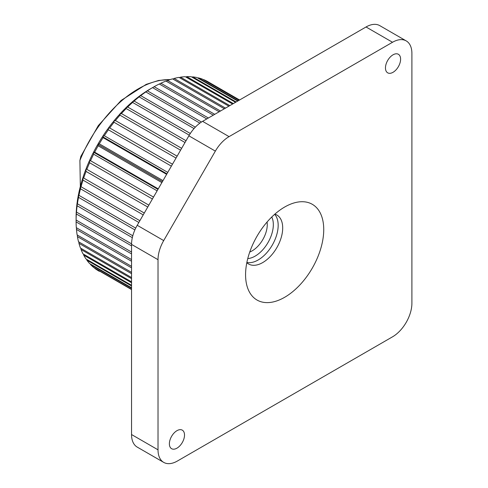 <?xml version="1.0" encoding="UTF-8"?>
<svg xmlns="http://www.w3.org/2000/svg" width="488" height="488" viewBox="0 0 488 488"><rect width="100%" height="100%" fill="white"/><g stroke="black" fill="none" stroke-linecap="round" stroke-linejoin="round"><path stroke-width="0.73" d="M406.223 40.907L379.743 25.62A27.42 15.829 -60 0 0 366.037 26.98L202.587 121.347L229.067 136.634L392.517 42.267A27.42 15.829 -60 0 1 406.223 40.907A27.42 15.829 -60 0 1 411.902 53.46L411.902 303.243A27.42 15.829 -60 0 1 392.517 336.83L177.406 461.02A27.42 15.829 -60 0 1 163.7 462.38A27.42 15.829 -60 0 1 158.02 449.826L158.02 259.695A27.42 15.829 -60 0 1 163.7 240.584L215.354 151.109A27.42 15.829 -60 0 1 229.067 136.634M163.7 462.38L137.219 447.093A27.42 15.829 -60 0 1 131.54 434.54L131.54 244.403A27.42 15.829 -60 0 1 137.219 225.291L188.874 135.816A27.42 15.829 -60 0 1 202.587 121.347M246.873 262.452A28.28 16.324 120 0 0 267.497 251.924A28.28 16.324 120 0 0 278.172 225.334A28.28 16.324 120 0 0 274.671 214.305M169.379 443.799A10.712 6.185 120 0 0 171.593 448.698A10.712 6.185 120 0 0 179.846 445.831A10.712 6.185 120 0 0 184.519 435.052A10.712 6.185 120 0 0 182.305 430.154A10.712 6.185 120 0 0 174.051 433.021A10.712 6.185 120 0 0 169.379 443.799M385.459 67.93A10.712 6.185 120 0 0 387.679 72.828A10.712 6.185 120 0 0 395.933 69.961A10.712 6.185 120 0 0 400.605 59.182A10.712 6.185 120 0 0 398.391 54.284A10.712 6.185 120 0 0 390.138 57.151A10.712 6.185 120 0 0 385.459 67.93M323.739 229.604A55.272 31.909 120 0 0 289.469 204.606A55.272 31.909 120 0 0 245.574 274.732A55.272 31.909 120 0 0 245.873 280.118A55.272 31.909 120 0 0 287.066 295.82A55.272 31.909 120 0 0 323.739 229.604M246.824 262.696A28.28 16.324 -60 0 0 248.563 263.984A28.28 16.324 -60 0 0 270.352 256.407A28.28 16.324 -60 0 0 282.698 227.945A28.28 16.324 120 0 0 276.842 215.001A28.28 16.324 120 0 0 274.854 214.141M144.119 92.781A104.975 60.603 -60 0 1 150.054 89.054L152.549 87.62A109.257 63.08 120 0 0 147.419 90.841L144.112 92.854M137.695 97.441A104.975 60.603 -60 0 1 143.588 93.141L145.821 91.927A109.257 63.08 120 0 0 140.727 95.642L137.695 97.588M131.37 102.687A104.975 60.603 -60 0 1 137.171 97.85L139.147 96.874A109.257 63.08 120 0 0 134.133 101.053L131.388 102.919M125.184 108.476A104.975 60.603 -60 0 1 130.851 103.145L132.583 102.425A109.257 63.08 120 0 0 127.685 107.043L125.184 108.476L125.245 108.812M119.194 114.772A104.975 60.603 -60 0 1 124.684 108.977L126.178 108.543A109.257 63.08 120 0 0 121.433 113.552L119.194 114.772L119.322 115.247M113.442 121.524A104.975 60.603 -60 0 1 118.712 115.314L119.981 115.174A109.257 63.08 120 0 0 115.418 120.548L113.442 121.524L113.71 122.22M107.964 128.679A104.975 60.603 -60 0 1 112.978 122.098L114.033 122.268A109.257 63.08 120 0 0 109.696 127.96L107.964 128.679L108.617 129.912M102.816 136.183A104.975 60.603 -60 0 1 107.531 129.283L108.385 129.778A109.257 63.08 120 0 0 104.31 135.749L102.816 136.183L103.584 137.274L102.407 136.817L103.084 137.647A109.257 63.08 120 0 0 99.296 143.838L98.027 143.978A104.975 60.603 -60 0 1 102.407 136.817M98.027 143.978L98.905 144.924L97.649 144.637L98.161 145.802A109.257 63.08 120 0 0 94.69 152.183L93.635 152.012A104.975 60.603 -60 0 1 97.649 144.637M93.635 152.012L94.623 152.799L93.293 152.683L93.659 154.196A109.257 63.08 120 0 0 90.53 160.711L89.676 160.21A104.975 60.603 -60 0 1 93.293 152.683M90.53 160.711L153.513 197.073L90.762 160.839L89.365 160.894L89.609 162.754A109.257 63.08 120 0 0 86.852 169.354L86.175 168.525A104.975 60.603 -60 0 1 89.365 160.894M86.644 169.098L85.906 169.214L86.047 171.416A109.257 63.08 120 0 0 83.674 178.053L83.161 176.882A104.975 60.603 -60 0 1 85.906 169.214M83.411 177.443L82.936 177.571L82.997 180.115A109.257 63.08 120 0 0 81.032 186.733L80.666 185.226A104.975 60.603 -60 0 1 82.936 177.571M80.801 185.788L80.483 188.789A109.257 63.08 120 0 0 78.94 195.34L78.696 193.486A104.975 60.603 -60 0 1 80.483 185.91M78.769 194.059L78.525 197.365A109.257 63.08 120 0 0 77.415 203.801L77.269 201.599A104.975 60.603 -60 0 1 78.556 194.157M77.305 202.184L77.135 205.784A109.257 63.08 120 0 0 76.463 212.054L76.403 209.511A104.975 60.603 -60 0 1 77.177 202.264M76.354 210.151L76.323 213.976A109.257 63.08 120 0 0 76.097 220.039L76.097 217.154A104.975 60.603 -60 0 1 76.354 210.151L76.415 210.108M80.337 186.459L79.904 160.485L80.825 156.434L98.289 125.623L121.103 100.461L146.223 84.357L158.624 80.447L170.367 79.52M94.642 268.022L94.69 268.278A109.257 63.08 120 0 0 98.161 270.645L99.296 271.304M90.451 264.051L90.53 264.551A109.257 63.08 120 0 0 93.659 267.454L131.54 289.323M86.76 259.427L86.852 260.159A109.257 63.08 120 0 0 89.609 263.569L131.54 287.774M83.582 254.175L83.674 255.126A109.257 63.08 120 0 0 86.047 259.018L131.54 285.279M80.947 248.337L81.032 249.49A109.257 63.08 120 0 0 82.997 253.839L131.54 281.863M78.873 241.956L78.94 243.305A109.257 63.08 120 0 0 80.483 248.069L131.54 277.544M77.366 235.076L77.415 236.607A109.257 63.08 120 0 0 78.525 241.755L131.54 272.365M76.439 227.75L76.463 229.445A109.257 63.08 120 0 0 77.135 234.941L131.54 266.35M76.097 217.776L76.097 221.887A109.257 63.08 120 0 0 76.323 227.683L131.54 259.561M213.293 115.168L159.289 83.991A109.257 63.08 120 0 0 154.153 86.693L150.591 88.749M219.173 111.77L165.981 81.063A109.257 63.08 120 0 0 160.881 83.228L159.405 84.058M224.376 108.769L172.575 78.861A109.257 63.08 120 0 0 167.555 80.471L166.207 81.197M228.86 106.177L179.023 77.397A109.257 63.08 120 0 0 174.118 78.446L172.917 79.062M232.599 104.017L185.275 76.695A109.257 63.08 120 0 0 180.523 77.165L179.486 77.665M235.564 102.309L191.284 76.744A109.257 63.08 120 0 0 186.727 76.634L185.861 77.031M237.723 101.059L197.006 77.555A109.257 63.08 120 0 0 192.675 76.866L191.991 77.153M239.065 100.284L202.398 79.117A109.257 63.08 120 0 0 198.317 77.86L197.847 78.037M239.577 99.991L207.412 81.417A109.257 63.08 120 0 0 203.624 79.599L203.374 79.684M131.54 289.555L94.69 268.278M131.54 288.231L90.53 264.551M131.54 285.956L86.852 260.159M131.54 282.759L83.674 255.126M131.54 278.648L81.032 249.49M131.54 273.67L78.94 243.305M131.54 267.851L77.415 236.607M131.54 261.245L76.463 229.445M131.54 253.894L76.097 221.887M131.54 245.854L76.323 213.976M131.54 252.046L76.097 220.039M132.321 237.65L77.135 205.784M131.547 243.854L76.463 212.054M134.883 229.903L78.525 197.365M132.791 235.771L77.415 203.801M138.842 222.479L80.483 188.789M135.713 228.116L78.94 195.34M143.228 214.891L82.997 180.115M139.867 220.704L81.032 186.733M147.754 207.04L86.047 171.416M144.289 213.042L83.674 178.053M152.396 199L89.609 162.754M148.852 205.149L86.852 169.354M157.118 190.832L93.659 154.196M161.876 182.585L98.161 145.802M158.246 188.874L94.69 152.183M166.64 174.338L103.084 137.647M163.004 180.627L99.296 143.838M171.367 166.14L108.385 129.778M167.768 172.386L104.31 135.749M176.034 158.063L114.033 122.268M172.484 164.212L109.696 127.96M180.59 150.17L119.981 115.174M177.126 156.172L115.418 120.548M185.013 142.508L126.178 108.543M181.658 148.328L121.433 113.552M189.271 135.152L132.583 102.425M186.038 140.733L127.685 107.043M194.047 128.564L139.147 96.874M190.314 133.492L134.133 101.053M199.873 123.128L145.821 91.927M195.328 127.167L140.727 95.642M201.452 122.037L147.419 90.841M206.778 118.926L152.549 87.62M208.376 117.998L154.153 86.693M214.744 114.326L160.881 83.228M220.466 111.02L167.555 80.471M225.505 108.11L174.118 78.446M229.817 105.621L180.523 77.165M233.374 103.572L186.727 76.634M236.149 101.968L192.675 76.866M238.114 100.833L198.317 77.86M239.26 100.174L203.624 79.599M157.959 189.368L94.623 152.799M162.443 181.609L98.905 144.924M166.92 173.844L103.584 137.274M271.761 217.014A25.705 14.841 -60 0 1 273.329 224.639A25.705 14.841 -60 0 1 247.764 258.573A25.705 14.841 120 0 0 273.329 224.639A25.705 14.841 -60 0 0 271.761 217.014M267.082 222.009A21.423 12.371 -60 0 1 267.265 224.639A21.423 12.371 120 0 1 249.752 252.028M366.037 26.98L392.517 42.267M131.54 434.54L158.02 449.826M131.54 244.403L158.02 259.695M137.219 225.291L163.7 240.584M188.874 135.816L215.354 151.109M79.904 160.485A96.404 55.656 -60 0 1 170.013 79.629"/></g></svg>
